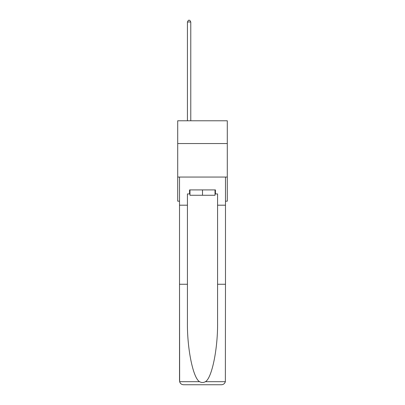 <?xml version="1.0" encoding="UTF-8"?>
<svg xmlns="http://www.w3.org/2000/svg" width="405" height="405" viewBox="0 0 405 405"><rect width="100%" height="100%" fill="white"/><g stroke="black" fill="none" stroke-linecap="round" stroke-linejoin="round"><path stroke-width="0.61" d="M227.291 143.552L227.291 120.776L177.709 120.776L177.709 143.552L227.291 143.552L227.291 201.174L225.479 201.174M227.291 177.056L177.709 177.056L177.709 143.552M177.709 177.056L177.709 201.174L179.521 201.174M215.03 189.92L215.03 195.276L189.97 195.276L189.97 189.92M202.5 189.92L202.5 195.276M189.57 193.939L187.424 193.939L187.424 284.254L179.521 284.254L179.638 381.692C180.245 383.596 181.546 384.613 183.541 384.75L221.459 384.75C223.454 384.613 224.755 383.596 225.362 381.692L225.479 284.254L217.576 284.254L217.576 193.939L215.43 193.939L215.43 189.92L189.57 189.92L189.57 193.939L189.97 193.939M211.278 384.75L221.459 384.75L211.278 384.75M187.424 284.254L187.424 321.737C187.009 348.361 193.058 378.194 199.584 381.692C201.523 382.776 203.472 382.776 205.416 381.692C211.942 378.194 217.991 348.361 217.576 321.737L217.576 284.254M179.521 380.73L179.521 177.056L225.479 177.056L225.479 205.193L217.576 205.193M187.424 205.193L179.521 205.193M225.479 284.254L225.479 205.193M215.03 193.939L215.43 193.939M190.775 120.776L190.775 21.991L187.424 21.991L187.424 120.776M187.424 21.991L188.431 20.25L189.768 20.25L190.775 21.991M179.638 381.692L199.584 381.692M205.416 381.692L225.362 381.692"/></g></svg>
